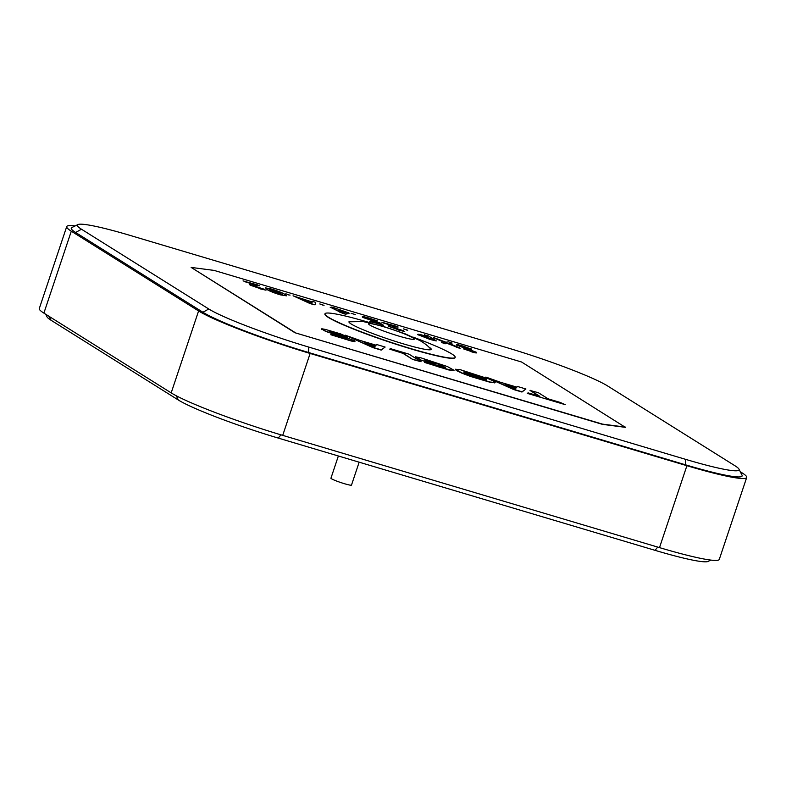 <?xml version="1.0" encoding="UTF-8"?>
<svg xmlns="http://www.w3.org/2000/svg" width="786" height="786" viewBox="0 0 786 786"><rect width="100%" height="100%" fill="white"/><g stroke="black" fill="none" stroke-linecap="round" stroke-linejoin="round"><path stroke-width="1.18" d="M359.516 340.269L345.103 335.121L373.124 347.432L381.279 349.868L385.13 347.048L376.661 344.523L376.091 345.201L359.516 340.269M364.232 342.372L374.509 346.95L375.551 345.742L364.232 342.372M345.103 335.121L373.045 347.658L381.2 350.094L385.13 347.048M375.384 345.938L365.932 343.128M389.699 349.161L402.963 353.356L412.748 359.487L421.09 361.727L409.025 354.172L390.426 348.63L389.699 349.161L402.963 353.356M403.041 353.13L412.748 359.487M412.827 359.261L421.09 361.727M330.857 334.502L351.371 340.8L354.967 341.438L354.761 340.77L329.678 331.653L347.667 336.998L340.554 333.873L325.424 329.422L321.779 328.764L325.591 331.103L346.95 338.491L331.505 334.03L330.778 334.728L351.303 341.026L354.899 341.664L354.683 340.996M321.7 328.99L325.522 331.338L337.921 335.563M338 335.337L346.321 338.619M354.899 341.664L354.761 340.77M329.678 331.653L347.667 336.998M329.609 331.879L330.326 331.79M321.779 328.764L321.867 329.639M434.864 364.105L424.293 359.634L441.565 365.205L445.446 367.642L428.036 362.68L424.401 362.375L448.973 370.029L454.072 370.285L447.46 366.581L421.09 357.885L415.607 356.864L420.942 360.214L434.864 364.105L420.942 360.214M424.214 359.86L436.201 363.427L441.486 365.441L445.367 367.868M444.847 367.072L445.446 367.642M424.479 362.15L440.062 367.376L453.601 370.697M415.686 356.638L421.021 359.988M530.108 390.239L539.884 396.37L528.074 392.853L527.347 393.383L565.281 404.682L560.015 402.363L548.147 398.836L538.361 392.705L530.029 390.465L539.049 396.124M527.347 393.383L565.281 404.682M500.289 382.212L485.876 377.064L513.897 389.375L522.051 391.801L525.903 388.991L517.443 386.466L516.864 387.144L500.289 382.212M505.015 384.305L515.282 388.893L516.333 387.685L505.015 384.305M485.876 377.064L513.818 389.601L521.973 392.037L525.903 388.991M516.156 387.881L506.705 385.061M494.669 382.929L494.748 382.703C495.937 382.379 493.883 381.092 488.568 378.832L460.311 369.705L455.3 369.233L461.893 372.918L470.804 376.278L490.15 382.045L495.151 382.517L490.071 382.271L470.726 376.504L461.814 373.144L456.263 370.471L455.3 369.233M486.465 380.11C487.045 379.854 485.758 379.049 482.604 377.683L463.897 371.857C463.308 372.112 464.595 372.918 467.758 374.283L486.544 379.874C487.124 379.628 485.836 378.823 482.673 377.457L466.442 372.181L463.711 371.975M472.858 351.401L456.931 345.113C455.841 344.229 457.943 344.573 463.209 346.135L471.561 349.22L460.625 346.174L476.365 352.266C477.357 353.061 475.52 352.767 470.843 351.381L463.75 348.719L472.651 351.195L456.47 344.671L456.853 345.349M470.843 351.381L463.671 348.945M476.287 352.492C477.289 353.297 475.442 352.993 470.765 351.607M476.365 352.266L476.719 352.894M464.202 346.773L460.547 346.4M471.649 349.063L464.123 346.999M443.943 342.116L433.253 337.656M452.019 343.148L448.953 343.394L459.614 347.844L447.421 343.217L443.363 343.148L441.477 342.441L444.414 342.048L433.322 337.42L445.957 342.244L448.354 341.822L452.068 343.01L449.356 343.561M445.112 343.6L441.477 342.441M447.421 343.217L445.033 343.826M456.273 346.931L447.342 343.443M458.611 347.697L456.194 347.157M459.535 348.07L458.543 347.923M459.614 347.844L460.174 348.365M429.922 339.149L417.631 334.522L429.844 339.375L435.513 340.81L429.844 339.375M436.377 340.908L428.321 335.858L424.391 334.915M418.191 335.062L418.27 334.836C416.865 333.795 419.026 334.119 424.754 335.828L427.643 336.683L424.499 334.718L426.798 336.437M422.003 335.917L432.153 339.513L425.59 336.369C422.151 335.357 420.952 335.209 422.003 335.917L421.601 335.534M431.317 339.267L425.521 336.595C422.072 335.593 420.874 335.435 421.925 336.143M406.441 329.776L403.464 328.882M407.777 330.159L406.362 330.002M382.929 322.594L396.37 326.269L398.001 327.173L394.621 326.75C392.391 326.387 391.693 326.544 392.509 327.231L403.65 330.768L398.826 329.924L388.874 326.21C387.783 325.335 388.687 325.149 391.605 325.659L394.366 326.003L381.8 322.172M392.902 325.817L382.851 322.83M388.805 326.436L388.186 325.571L388.805 326.436L398.826 329.924M404.711 331.505L398.748 330.149M398.06 326.937L394.543 326.976C392.322 326.612 391.615 326.77 392.43 327.457M392.018 326.74L392.509 327.231M373.871 321.297L362.877 317.2C361.521 316.169 363.79 316.522 369.666 318.271L377.368 320.885L370.756 318.89C366.964 317.76 365.569 317.554 366.581 318.261L380.11 322.977L382.92 325.139L371.169 321.641L379.294 323.724L376.789 322.152L362.798 317.436L362.317 316.67L362.798 317.436M376.789 322.152L373.792 321.523M378.459 323.468L376.72 322.378M371.169 321.641L369.803 321.317M383.706 325.227L371.09 321.867M383.627 325.453L382.841 325.365L383.627 325.453M370.756 318.89L370.678 319.116C366.885 317.986 365.49 317.78 366.502 318.497M377.368 320.885L370.678 319.116M354.083 314.174L351.106 313.29M355.419 314.567L354.014 314.4M332.655 307.955L331.633 307.051L333.372 307.493L348.886 312.956L345.614 313.958L339.965 312.268L334.394 308.78L330.238 307.385L333.49 308.21L331.574 307.247M348.886 312.956L349.043 313.486L345.535 314.184L342.932 313.476L330.542 307.336M343.01 312.916L346.135 312.268L338.216 309.91L343.01 312.916M345.644 312.376L338.972 310.391M322.751 304.84L319.774 303.956M324.087 305.233L322.673 305.066M310.431 303.465L293.06 295.782L310.352 303.691L315.048 304.85L310.352 303.691M293.522 296.017L312.071 301.912L312.121 301.244L315.707 302.384L315.048 304.85M311.983 303.632L312.111 302.227L303.042 299.515L311.983 303.632M312.013 301.893L312.121 301.244M311.944 303.612L312.032 302.453L304.595 300.232M288.737 294.711L285.76 293.817M290.073 295.094L288.668 294.937M280.278 294.603C273.115 292.323 268.704 290.515 267.053 289.189L265.53 287.863L271.76 289.101C278.922 291.38 283.324 293.188 284.974 294.514L286.477 295.831L280.199 294.829C273.037 292.549 268.625 290.741 266.975 289.415L265.53 287.863M270.787 290.27L279.58 294.102L282.773 294.681L272.457 289.602L269.264 289.022L270.787 290.27M286.477 295.831L280.199 294.829M282.646 294.76L272.388 289.828L269.303 289.16M244.21 281.27L257.661 284.935L259.282 285.849L255.912 285.426C253.681 285.063 252.974 285.22 253.79 285.908L264.931 289.445L260.107 288.6L250.164 284.886C249.064 284.011 249.977 283.825 252.895 284.326L255.647 284.679L243.08 280.848M254.183 284.493L244.141 281.496M250.086 285.112L249.476 284.247L250.086 285.112L260.107 288.6M265.992 290.181L260.028 288.826M259.341 285.613L255.833 285.652C253.603 285.289 252.895 285.446 253.721 286.133M253.298 285.416L253.79 285.908M338.373 455.988L330.935 478.212A10.837 0.973 18.5 0 0 344.504 483.724A10.837 0.973 18.5 0 0 351.489 485.1L359.163 462.178M430.227 349.79A42.935 3.851 18.5 0 0 430.384 348.65C427.957 345.889 424.479 343.197 419.95 340.564L405.124 333.824L382.703 326.17L363.24 321.592L350.035 321.769A42.935 3.851 18.5 0 0 349.485 322.771M384.148 326.897A24.091 2.162 18.5 0 0 369.803 325.031A24.091 2.162 18.5 0 0 398.777 336.064A24.091 2.162 18.5 0 0 413.112 337.931A24.091 2.162 18.5 0 0 384.148 326.897M431.15 349.446A43.368 3.891 18.5 0 0 429.549 347.776M352.354 321.425A43.368 3.891 18.5 0 0 348.964 321.818A43.368 3.891 18.5 0 0 403.257 343.826A43.368 3.891 18.5 0 0 431.209 349.338A43.368 3.891 18.5 0 0 428.743 346.99M370.943 323.017A68.657 6.16 18.5 0 0 369.243 322.506A68.657 6.16 18.5 0 0 324.982 313.791A68.657 6.16 18.5 0 0 410.94 348.64A68.657 6.16 18.5 0 0 455.202 357.365A68.657 6.16 18.5 0 0 412.935 337.066M324.982 313.791L324.903 314.017A68.657 6.16 18.5 0 0 410.862 348.866A68.657 6.16 18.5 0 0 455.123 357.591L455.202 357.365M75.201 225.916A92.748 8.322 18.5 0 0 66.712 226.604A92.748 8.322 18.5 0 0 71.3 231.192L198.593 310.961A92.748 8.322 18.5 0 0 310.126 353.454L686.905 465.705A92.748 8.322 18.5 0 0 746.7 477.485A92.748 8.322 18.5 0 0 742.112 472.887L740.294 471.757M66.712 226.604L39.3 308.515A92.748 8.322 18.5 0 0 43.888 313.113L171.181 392.882A92.748 8.322 18.5 0 0 282.714 435.365L659.503 547.616A92.748 8.322 18.5 0 0 719.288 559.396L746.7 477.485M738.978 469.134L742.013 475.166A87.934 7.889 -161.5 0 1 685.441 464.791L308.662 352.531A87.934 7.889 -161.5 0 1 202.926 312.258L75.633 232.479A87.934 7.889 -161.5 0 1 71.84 227.567L77.902 224.58A83.12 7.457 18.5 0 0 81.479 229.227L208.771 308.996A83.12 7.457 18.5 0 0 308.721 347.068L685.5 459.319A83.12 7.457 18.5 0 0 738.978 469.134A83.12 7.457 18.5 0 0 734.969 465.764L607.676 385.995A83.12 7.457 18.5 0 0 507.736 347.913L130.948 235.662A83.12 7.457 18.5 0 0 77.902 224.58M625.381 427.338L602.44 424.352L294.956 332.743L191.145 267.417L214.087 270.404L521.58 362.012L625.381 427.338M45.706 314.243L47.022 316.866A83.12 7.457 18.5 0 0 51.031 320.236L178.324 400.005A83.12 7.457 18.5 0 0 278.264 438.087L655.052 550.338A83.12 7.457 18.5 0 0 708.098 561.42L710.799 560.084M625.46 427.112L602.518 424.126L294.956 332.743M295.025 332.517L191.145 267.417M351.234 321.572A43.368 3.891 18.5 0 0 348.945 321.936M171.181 392.882L198.593 310.961M71.3 231.192L43.888 313.113M659.503 547.616L686.905 465.705M310.126 353.454L282.714 435.365M51.031 320.236L49.204 316.434M176.29 395.771L178.324 400.005M280.936 434.835L278.264 438.087M657.715 547.085L655.052 550.338M75.633 232.479L81.479 229.227M208.771 308.996L202.926 312.258M308.721 347.068L308.662 352.531M685.5 459.319L685.441 464.791"/></g></svg>
